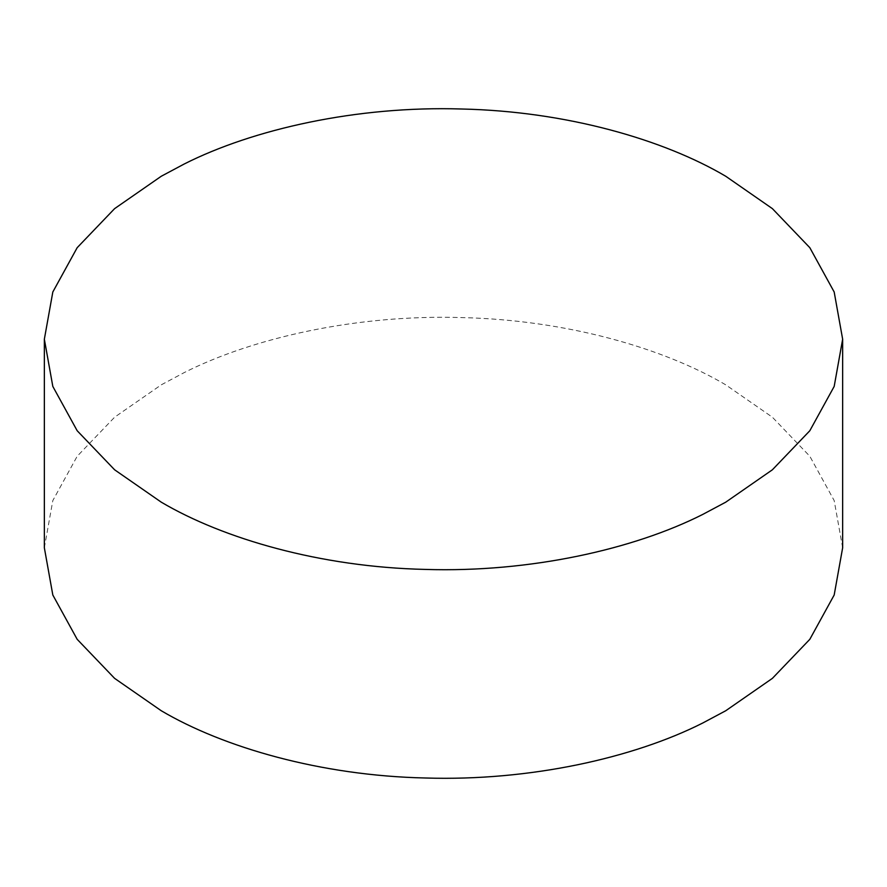 <?xml version="1.0" encoding="UTF-8"?>
<svg xmlns="http://www.w3.org/2000/svg" width="887" height="887" viewBox="0 0 887 887"><rect width="100%" height="100%" fill="white"/><g stroke="black" fill="none" stroke-linecap="round" stroke-linejoin="round"><path stroke-width="0.67" stroke-dasharray="4.43 3.33" d="M842.65 547.789L834.179 500.567L809.82 456.262L772.389 417.212L725.743 384.836C663.864 348.303 566.516 319.885 461.573 317.579C356.774 314.32 253.061 337.803 184.274 372.562L161.257 384.836L114.611 417.212L77.18 456.262L52.821 500.567L44.35 547.789"/><path stroke-width="1.33" d="M725.743 176.258C663.864 139.714 566.516 111.307 461.573 109.001C356.774 105.741 253.061 129.225 184.274 163.973L161.257 176.258L114.611 208.633L77.18 247.684L52.821 291.989L44.35 339.211L52.821 386.433L77.18 430.738L114.611 469.788L161.257 502.164C223.136 538.697 320.484 567.115 425.427 569.421C530.226 572.68 633.939 549.197 702.726 514.438L725.743 502.164L772.389 469.788L809.82 430.738L834.179 386.433L842.65 339.211L834.179 291.989L809.82 247.684L772.389 208.633L725.743 176.258M44.35 339.211L44.35 547.789L52.821 595.011L77.18 639.316L114.611 678.367L161.257 710.742C223.136 747.286 320.484 775.693 425.427 777.999C530.226 781.259 633.939 757.775 702.726 723.027L725.743 710.742L772.389 678.367L809.82 639.316L834.179 595.011L842.65 547.789L842.65 339.211"/></g></svg>
